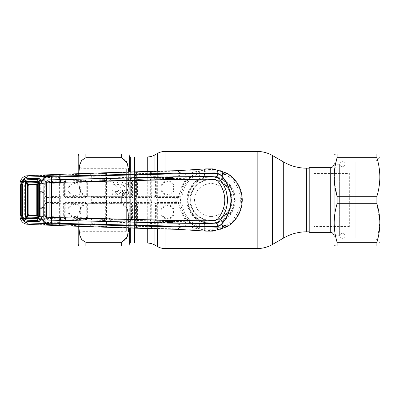 <?xml version="1.0" encoding="UTF-8"?>
<svg xmlns="http://www.w3.org/2000/svg" width="400" height="400" viewBox="0 0 400 400"><rect width="100%" height="100%" fill="white"/><g stroke="black" fill="none" stroke-linecap="round" stroke-linejoin="round"><path stroke-width="0.3" stroke-dasharray="2 1.5" d="M211.09 216.61C200.995 215.63 195.455 210.095 194.48 200.01C195.455 189.905 200.99 184.36 211.08 183.39C221.18 184.36 226.72 189.9 227.7 200C226.72 210.1 221.18 215.635 211.09 216.61M309.215 168.185L309.215 231.815L309.215 168.185M134.425 228.275L134.425 171.725L134.425 228.275M134.425 200L134.425 238.97L134.425 200M134.425 156.94L134.425 243.06L134.425 156.94M219.005 221.59A23 23 0 0 1 188.09 200C187.95 212.53 198.61 223.15 211.07 223C223.565 223.145 234.23 212.55 234.085 200A23 23 0 0 1 219.04 221.58M190.645 200A20.445 20.445 0 0 1 211.09 179.555A20.445 20.445 0 0 1 231.53 200A20.445 20.445 0 0 1 211.09 220.445A20.445 20.445 0 0 1 190.645 200A20.445 20.445 0 0 1 211.09 179.555A20.445 20.445 0 0 1 231.53 200A20.445 20.445 0 0 1 211.09 220.445A20.445 20.445 0 0 1 190.645 200A20.445 20.445 0 0 0 211.09 220.445A20.445 20.445 0 0 0 231.53 200A20.445 20.445 0 0 1 211.09 220.445A20.445 20.445 0 0 1 190.645 200M219.04 178.42A23 23 0 0 1 211.09 223A23 23 0 0 1 188.09 200A23 23 0 0 1 211.09 177A23 23 0 0 1 234.085 200C234.24 187.475 223.55 176.845 211.11 177C198.58 176.84 187.94 187.51 188.09 200A23 23 0 0 1 219.005 178.41M313.945 226.575L313.945 173.425L313.945 226.575L349.335 226.575L350.1 227.345L350.1 172.655L350.1 227.345M313.945 173.425L349.335 173.425L349.335 226.575L349.335 173.425L350.1 172.655M350.1 235.01L350.1 164.99L350.1 235.01M309.215 232.325L309.215 167.675M334.005 164.575L334.205 164.225L339.625 164.225L339.625 235.775L339.625 164.225M334.005 235.425L334.205 164.225L334.205 235.775L339.625 235.775M309.215 228.495L309.215 171.505L309.215 228.495M78.21 226.145L78.21 173.855L78.21 226.145M78.7 226.16L79.205 213.745L80.885 207.72L85.875 203.705L121.65 203.705L126.86 208.2L128.45 214.72L128.735 228.075M128.735 171.925L128.45 185.305L126.845 191.835L121.65 196.295L85.875 196.295L80.93 192.365L79.24 186.48L78.685 174.345M78.21 164.865L82.04 168.695L126.335 168.695L126.335 231.305L82.04 231.305L82.04 168.695L82.04 231.305L78.21 235.135L78.21 164.865L78.21 235.135M126.335 231.305L126.335 168.695M85.875 157.71L121.65 157.71C129.965 160.595 128.25 170.57 128.88 176.985C128.235 183.405 130.015 193.325 121.65 196.295L121.65 203.705L85.875 203.705C77.51 206.675 79.29 216.595 78.645 223.015C79.275 229.43 77.56 239.405 85.875 242.29L85.875 245.995L121.65 245.995L121.65 242.29C130.015 239.325 128.235 229.4 128.88 222.98C128.25 216.565 129.965 206.595 121.65 203.705L121.65 196.295L85.875 196.295L85.875 203.705L85.875 196.295C77.56 193.405 79.275 183.435 78.645 177.02C79.29 170.6 77.51 160.675 85.875 157.71L85.875 154.005M134.425 161.16L134.425 238.84L134.425 161.16M123.515 192.515L123.48 192.48C123.61 194.09 124.475 194.93 126.08 194.99L128.28 193.995L128.865 192.275C128.65 190.61 127.705 189.735 126.02 189.655L123.715 190.685L124.13 191.065L126.015 190.18C127.355 190.255 128.125 190.955 128.325 192.275C128.195 193.645 127.435 194.39 126.055 194.505L124.065 192.965L125.675 192.935L125.665 192.435L123.47 192.475C123.6 194.09 124.47 194.93 126.08 194.995L128.25 193.97L128.825 192.275C128.615 190.635 127.68 189.775 126.02 189.695L123.775 190.685L124.13 191.01L126.015 190.135C127.38 190.215 128.16 190.925 128.365 192.275C128.235 193.67 127.465 194.425 126.06 194.545L124.015 192.93L125.635 192.895L125.625 192.475L123.515 192.515C123.655 194.085 124.51 194.895 126.08 194.955M73.895 182.93C65.3 183.365 66.695 197.475 75.265 196.195C83.89 195.755 82.45 181.63 73.895 182.93L74.025 183.615C81.625 182.47 82.88 195.02 75.24 195.415C67.635 196.535 66.42 184.01 74.025 183.615M65.66 182.89L85.545 182.16L86.07 182.675L85.975 195.86L85.46 196.375L65.765 196.39L65.255 195.88L65.17 183.41L65.66 182.89L65.585 182.195L64.35 183.49L64.44 195.9L65.72 197.175L65.765 196.39M85.46 196.375L85.675 197.43L65.465 197.43L65.72 197.175L85.405 197.155L86.68 195.885L85.975 195.86M85.545 182.16L85.45 181.475L86.775 182.765L86.995 182.535L86.955 196.16L86.68 195.885L86.775 182.765L86.07 182.675M85.45 181.475L65.395 182.015L85.45 181.475M65.255 195.88L64.19 196.15L64.35 183.49M65.465 197.43L64.19 196.15L63.34 196.105C63.46 197.355 64.14 198.045 65.38 198.175L65.465 197.43M63.34 196.105L63.305 183.09L64.15 183.295L65.395 182.015M85.53 180.255L85.655 181.265L86.995 182.535L87.665 182.325C87.555 181.045 86.845 180.355 85.53 180.255L65.285 181.01M87.62 196.115L86.955 196.16L85.675 197.43L85.58 198.175C86.82 198.05 87.5 197.36 87.62 196.115L87.665 182.325M65.38 198.175L85.58 198.175M92.3 181.18L91.075 182.46L90.89 182.285L92.13 181.015L104.54 180.53L92.3 181.18L91.74 180.02L91.73 175.875A0.765 0.765 -168.5 0 1 90.995 175.44A0.765 0.635 -20.7 0 0 90.225 175.13L90.01 221.105A0.765 0.26 179.6 0 0 90.875 220.845L90.885 178.135L90.89 182.285L91.74 180.02A0.765 0.255 -179.6 0 1 90.875 179.77M90.875 179.155A0.765 0.26 -179.6 0 0 90.01 178.895L65.755 179.935M60.975 217.845L60.975 182.155M91.09 204.095L90.845 203.855L91.685 201.855L91.685 198.145L90.845 196.145L90.845 203.855L92.12 202.57L104.655 202.57L104.395 202.83L92.37 202.82L91.09 204.095L91.075 217.54L92.3 218.82L104.36 219.285L105.685 218.005L105.67 204.105L104.395 202.83L104.465 203.615L104.98 204.125L104.995 218.09L104.465 218.605L92.395 218.135L91.905 217.625L91.92 204.115L92.435 203.6L104.465 203.615M90.875 220.23A0.765 0.255 -0.4 0 1 91.74 219.98L90.89 217.715L90.875 220.845M91.075 182.46L91.09 195.905L92.37 197.18L104.395 197.17L105.67 195.895L105.685 181.995L104.36 180.715M104.405 179.505L104.54 180.53L105.885 181.79L105.895 179.395A0.765 0.26 179.6 0 1 105.235 179.65L92 179.995M90.22 175.725A0.765 0.555 -161.8 0 1 90.985 176.17A0.765 0.3 -179.6 0 0 91.765 176.335L105.205 175.775L105.12 175.32L91.73 175.875L91.81 175.465L105.03 174.93L105.12 175.32A0.765 0.765 167.7 0 0 105.83 174.715A0.765 0.66 -171.5 0 1 106.5 174.205L106.525 173.79A0.765 0.71 177.6 0 0 105.83 174.495L105.76 174.165A0.765 0.765 167.8 0 1 105.03 174.93L105.07 173.46L91.895 173.975A0.765 0.315 -179.5 0 1 91.495 173.95L105.07 173.345L105.74 173.745L105.85 175.53A0.765 0.305 179.6 0 1 105.205 175.775L105.235 179.65L105.885 181.79L104.995 181.91L104.98 195.875L104.465 196.385L92.435 196.4L91.92 195.885L91.905 182.375L92.395 181.865L104.465 181.395L104.995 181.91M105.895 179.395L105.87 176.09A0.765 0.53 179 0 1 106.54 175.565L106.5 174.205M106.505 175.005A0.765 0.59 170.6 0 0 105.85 175.53L105.895 178.435A0.765 0.27 179.6 0 1 106.555 178.17L106.54 175.565M106.565 180.425L106.555 178.17L135.445 176.98L135.445 223.02L106.555 221.83L106.565 180.425L105.91 180.66L105.965 197.47L106.615 197.44M105.965 197.47L105.91 219.34L106.565 219.575M90.22 224.275L90.215 226.31L91.155 226.525L105.84 227.11L106.52 226.78L106.555 221.83A0.765 0.27 -179.6 0 1 105.895 221.565L105.795 226.015L105.07 226.655L91.495 226.05L90.98 225.35L90.885 221.865A0.765 0.375 179.4 0 1 90.02 222.24L90.22 224.275A0.765 0.555 161.8 0 0 90.985 223.83A0.765 0.3 -0.4 0 1 91.765 223.665L91.74 219.98L92 220.005L92.13 218.985L90.89 217.715L91.075 217.54M106.54 224.435A0.765 0.53 1 0 1 105.87 223.91L105.885 218.21L104.54 219.47L92.3 218.82M106.505 224.995A0.765 0.59 9.4 0 1 105.85 224.47A0.765 0.305 0.4 0 0 105.205 224.225L91.765 223.665L91.73 224.125L105.12 224.68L105.07 226.54L91.895 226.025L91.73 224.125A0.765 0.765 -11.5 0 0 90.995 224.56A0.765 0.635 -159.3 0 1 90.225 224.87M105.795 173.985A0.765 0.765 167.7 0 1 106.52 173.22L105.135 172.9L91.155 173.475L90.215 173.69L90.225 175.13M106.525 173.79L106.52 173.22L135.635 172.11L135.445 176.98A0.765 0.275 0.4 0 1 136.335 177.255L136.34 176.665A0.765 0.345 0.5 0 0 135.45 176.325M105.74 173.745A0.765 0.765 167.8 0 1 106.47 172.985M105.42 173.395A0.765 0.485 90.9 0 1 105.84 172.89M105.07 173.345L105.135 172.9M91.895 173.975L91.81 175.465A0.765 0.765 -168.5 0 1 91.005 174.705L91.495 173.95A0.765 0.35 84.7 0 0 91.155 173.475M91.02 174.455L91.005 174.705M90.02 177.76A0.765 0.375 -179.4 0 1 90.885 178.135L90.955 174.965A0.765 0.73 3.1 0 0 90.13 174.235M90.98 174.65A0.765 0.765 11.4 0 0 90.175 173.89L60.905 175A0.765 0.765 -10.9 0 0 60.17 175.765L60.205 176.275A0.765 0.705 177.6 0 1 60.92 175.575L60.855 174.755A0.765 0.765 -10.9 0 0 60.125 175.52L60.17 175.765M92 220.005L104.405 220.495L104.36 219.285M90.13 225.765A0.765 0.73 176.9 0 0 90.955 225.035L91.005 225.295A0.765 0.765 -11.5 0 1 91.81 224.535L105.03 225.07A0.765 0.765 12.2 0 1 105.76 225.835L105.83 225.505A0.765 0.71 2.4 0 0 106.525 226.21M60.855 174.755L60.02 174.635A0.765 0.375 -89.5 0 0 59.7 175.13A0.765 0.305 179.6 0 1 59.42 175.165L59.405 176.695A0.765 0.765 169.1 0 0 60.14 175.935L60.22 222.615A0.765 0.29 0.4 0 0 59.555 222.4L46.005 221.95L45.985 218.31L60.27 218.895L60.26 216.505L59.58 218.655L59.405 223.305A0.765 0.765 10.9 0 1 60.14 224.065L60.17 224.235A0.765 0.765 -169.1 0 0 60.905 225L90.175 226.11A0.765 0.765 168.6 0 0 90.98 225.35M91.005 225.295L91.02 225.545M91.155 226.525A0.765 0.35 95.3 0 0 91.495 226.05A0.765 0.315 -0.5 0 1 91.895 226.025M104.405 220.495L105.235 220.35L105.12 224.68A0.765 0.765 12.3 0 1 105.83 225.285A0.765 0.66 -8.5 0 0 106.5 225.795M104.995 218.09L105.885 218.21L105.235 220.35A0.765 0.26 0.4 0 1 105.895 220.605M92.435 203.6L92.02 201.825L90.815 201.88M104.98 204.125L105.93 203.84L105.955 201.995L104.545 201.825L104.655 202.57L105.93 203.84L105.3 201.97L105.3 198.03L90.815 198.12M104.545 201.825L92.02 201.825M105.955 201.995L105.93 196.16L104.655 197.43L104.545 198.175M104.465 196.385L104.655 197.43L92.12 197.43L92.02 198.175M104.98 195.875L105.93 196.16L105.3 198.03L105.955 198.005M91.09 195.905L90.845 196.145L92.12 197.43L92.435 196.4M135.45 223.675A0.765 0.345 179.5 0 0 136.34 223.335L136.335 222.745A0.765 0.275 179.6 0 1 135.445 223.02L135.635 227.89L106.52 226.78A0.765 0.765 12.3 0 1 105.795 226.015M106.47 227.015A0.765 0.765 12.2 0 1 105.74 226.255M105.84 227.11A0.765 0.485 89.1 0 1 105.42 226.605M105.135 227.1L105.07 226.655M110.875 220.74L130.965 221.49C132.275 221.385 132.985 220.695 133.09 219.42L133.04 203.88C132.915 202.63 132.235 201.94 130.995 201.825L110.98 201.825C109.74 201.95 109.06 202.64 108.94 203.895L108.895 218.655L110.875 220.74L111.235 219.515L130.88 220.23L132.2 218.94L130.995 219.55L111.34 218.835L110.85 218.315L110.96 204.165L111.47 203.65L130.905 203.665L131.415 204.175L131.525 219.035M130.965 221.49L131.115 220.47L111.015 219.72L109.775 218.44L109.825 203.85L110.11 204.14L110.005 218.22L111.235 219.515L111.34 218.835M133.09 219.42L132.2 218.94L132.085 204.155L132.405 203.84L132.455 219.2L131.115 220.47L130.995 219.55M130.905 203.665L130.81 202.88L132.085 204.155L131.415 204.175M111.47 203.65L111.095 202.57L131.125 202.57L130.81 202.88L111.395 202.865L110.11 204.14M110.005 218.22L108.895 218.655M108.94 203.895L109.825 203.85L111.095 202.57L110.98 201.825M130.995 201.825L131.125 202.57L132.405 203.84L133.04 203.88M136.335 222.745L136.335 177.255M136.33 178.03L136.35 180.58L137.225 178.295A0.765 0.27 -179.6 0 1 136.33 178.03L136.445 174.355A0.765 0.56 18.1 0 0 135.665 173.915M137.795 179.505L149.89 178.925L137.795 179.505L136.56 180.78L136.35 180.58L137.595 179.31L137.225 178.295L137.25 174.525A0.765 0.315 -179.5 0 1 136.445 174.355L136.41 173.18A0.765 0.73 3.1 0 0 135.58 172.455M135.675 173.335A0.765 0.64 -21.2 0 1 136.455 173.645A0.765 0.765 -167.1 0 0 137.185 174.08L137.27 173.705L150.355 173.295L150.44 173.67L137.185 174.08L137.25 174.525L150.565 174.11L150.595 178.05L151.22 180.18L149.89 178.925L149.735 177.89L137.44 178.275M149.735 177.89L150.595 178.05A0.765 0.275 -0.4 0 0 151.23 177.785L151.22 180.18L150.325 180.34L150.315 195.84L151.275 196.16L150.675 198.005L150.675 201.995L136.265 201.865L136.295 203.855L137.165 201.84L137.165 198.16L151.3 197.98L151.275 196.16L150 197.43L137.57 197.43L137.855 197.145L149.7 197.135L150.975 195.855L150.99 180.415L149.68 179.14M151.23 177.785L151.3 197.98M135.68 171.93A0.765 0.765 12.8 0 1 136.48 172.695L136.465 172.94A0.765 0.765 -167.2 0 0 137.27 173.705L137.385 172.12L150.425 171.71L150.355 173.295A0.765 0.765 -13 0 0 151.09 172.53L151.165 173.045A0.765 0.765 -13 0 1 150.44 173.67L150.565 174.11A0.765 0.32 -0.5 0 0 151.19 173.845L151.205 174.295A0.765 0.555 179 0 1 151.86 173.75L151.81 171.37L151.26 171.275L137.47 171.685L135.635 172.11A0.765 0.765 12.8 0 1 136.44 172.875L136.895 172.22A0.765 0.415 84.5 0 0 136.49 171.75M151.26 171.275A0.765 0.53 91.8 0 0 150.795 171.785A0.765 0.34 -0.5 0 1 150.425 171.865L137.38 172.26A0.765 0.33 -179.5 0 1 136.895 172.22L137.385 172.12L137.47 171.685M151.86 172.14A0.765 0.715 177.5 0 0 151.165 172.85L151.09 172.53M151.84 173.31A0.765 0.6 171.8 0 0 151.19 173.845L151.165 173.045A0.765 0.67 -172.8 0 1 151.835 172.51M151.13 172.375A0.765 0.765 167 0 1 151.865 171.61L176.205 171.175C185.79 170.965 197.61 170.135 198.305 171.565C195.6 170.695 183.045 176.135 174.85 175.92L151.865 176.42L151.86 173.75M150.795 171.785L151.075 172.135A0.765 0.765 167 0 1 151.81 171.37M150.425 171.71L150.52 171.28M135.665 226.085A0.765 0.56 161.9 0 0 136.445 225.645L136.33 221.97A0.765 0.27 -0.4 0 1 137.225 221.705L136.35 219.42L136.33 221.97M135.675 226.665A0.765 0.64 -158.8 0 0 136.455 226.355L136.445 225.645A0.765 0.315 -0.5 0 1 137.25 225.475L137.225 221.705L137.595 220.69L136.35 219.42L136.56 219.22L137.795 220.495L149.68 220.86L150.99 219.585L150.975 204.145L149.7 202.865L137.855 202.855L136.575 204.135L136.56 219.22M137.44 221.725L149.735 222.11L149.89 221.075L137.795 220.495M135.58 227.545A0.765 0.73 176.9 0 0 136.41 226.82L136.455 226.355A0.765 0.765 -12.9 0 1 137.185 225.92L150.44 226.33L150.425 228.29L137.385 227.88L136.895 227.78L136.465 227.06A0.765 0.765 -12.8 0 1 137.27 226.295L137.25 225.475L150.565 225.89L150.44 226.33A0.765 0.765 -167 0 1 151.165 226.955L150.795 228.215A0.765 0.34 -179.5 0 0 150.425 228.135L137.38 227.74L137.27 226.295L150.355 226.705A0.765 0.765 -167 0 1 151.09 227.47L151.165 227.15A0.765 0.715 2.5 0 0 151.86 227.86L151.865 176.42A0.765 0.285 179.6 0 0 151.23 176.7M136.465 227.06L136.48 227.305A0.765 0.765 167.2 0 1 135.68 228.07L136.49 228.25A0.765 0.415 95.5 0 0 136.895 227.78A0.765 0.33 -0.5 0 1 137.38 227.74L137.47 228.315L150.52 228.72L150.425 228.29M135.68 228.07L135.635 227.89A0.765 0.765 167.2 0 0 136.44 227.125M136.49 228.25L137.47 228.315M150.52 228.72L151.81 228.63A0.765 0.765 13 0 1 151.075 227.865L151.09 227.47M151.26 228.725A0.765 0.53 88.2 0 1 150.795 228.215M151.81 228.63L151.865 228.39A0.765 0.765 13 0 1 151.13 227.625M177.405 229.325L176.205 228.825L151.865 228.39L151.86 227.86M173.005 222.705L174.74 222.735L174.85 224.08A7.665 1.61 90 0 0 176.205 228.825C185.79 229.035 197.61 229.865 198.305 228.435C195.6 229.305 183.045 223.865 174.85 224.08L151.865 223.58A0.765 0.285 0.4 0 1 151.23 223.3L151.165 226.955A0.765 0.67 -7.2 0 0 151.835 227.49M205.775 231.11L207.83 231.005A31.175 31.175 0 0 1 198.305 228.435L189.445 222.435L187.255 220.095C187.88 220.84 187.42 221.485 185.875 222.03L173.01 221.665M174.9 221.695L174.74 222.735L185.475 223.205C187.71 222.46 188.3 221.425 187.255 220.1L186.295 219.625C182.685 215.075 180.48 209.85 179.68 203.955L179.05 204.065C179.86 210.12 182.12 215.485 185.825 220.17L185.395 221L173.015 220.71M185.475 223.205A0.765 0.395 94.1 0 1 185.505 222.42A0.765 0.395 94.1 0 1 185.875 222.03L185.225 221.69C186.46 221.46 186.82 220.77 186.295 219.625L185.825 220.17M167.54 220.6L156.745 220.33L156.25 219.81L156.375 204.195L156.885 203.68L178.54 203.62L178.415 202.84L179.68 203.955L180.1 203.425L178.17 201.72L156.29 201.82C155.05 201.945 154.375 202.635 154.255 203.89L154.21 220.2C154.3 221.415 154.965 222.11 156.21 222.29L156.615 221.015L167.54 221.29M167.54 221.55L156.365 221.255L155.115 219.97L155.17 203.845L156.435 202.565L178.755 202.45L180.1 203.45M156.21 222.29L167.54 222.59M173.01 221.405L185.225 221.69L185.395 221M156.615 221.015L156.745 220.33M167.52 205.115C158.645 204.7 158.74 219.34 167.555 218.83C176.465 219.265 176.355 204.59 167.52 205.115L167.645 205.9C175.495 205.425 175.6 218.515 167.665 218.135C159.83 218.59 159.755 205.535 167.645 205.9M178.54 203.62L179.05 204.065M156.885 203.68L156.77 202.9L155.495 204.175L155.375 219.72L154.21 220.2M154.255 203.89L155.495 204.175M180.11 203.495L179.915 200L173.86 200L174.025 202.5M178.17 201.72A0.765 0.585 -91.2 0 0 178.755 202.45L178.415 202.84L156.77 202.9L156.29 201.82M151.84 226.69A0.765 0.6 8.2 0 1 151.19 226.155A0.765 0.32 -179.5 0 0 150.565 225.89L150.595 221.95L149.735 222.11M151.86 226.25A0.765 0.555 1 0 1 151.205 225.705L151.23 222.215A0.765 0.275 -179.6 0 0 150.595 221.95L151.22 219.82L149.89 221.075L149.68 220.86M151.23 222.215L150.99 219.585L149.8 220.175L137.915 219.815L137.42 219.3L137.44 204.155L137.955 203.64L149.805 203.65L150.315 204.16L150.325 219.66M136.265 198.135L137.165 198.16L136.295 196.145L136.26 200L105.965 200M136.56 180.78L136.575 195.865L137.855 197.145M149.7 197.135L150 197.43L149.855 198.175M136.575 195.865L136.295 196.145L137.57 197.43L137.435 198.175M149.855 201.825L150 202.57L151.275 203.84L151.3 200L151.23 223.3M137.435 201.825L137.57 202.57L150 202.57L149.7 202.865M151.3 202.02L150.675 201.995L151.275 203.84L150.315 204.16M137.855 202.855L137.57 202.57L136.295 203.855L136.575 204.135M150.315 195.84L149.805 196.35L137.955 196.36L137.44 195.845L137.42 180.7L137.915 180.185L149.8 179.825L150.325 180.34M205.775 168.89L207.83 168.995A31.175 31.175 0 0 0 198.305 171.565L189.445 177.565L187.255 179.9C188.3 178.575 187.705 177.54 185.475 176.795L173.005 177.295M180.1 196.55L178.755 197.55A0.765 0.585 -88.8 0 0 178.17 198.28L180.1 196.575L179.68 196.045C180.48 190.15 182.685 184.925 186.295 180.375L187.255 179.9C187.88 179.16 187.42 178.515 185.875 177.97A0.765 0.395 85.9 0 1 185.505 177.58A0.765 0.395 85.9 0 1 185.475 176.795M212.905 168.88L207.83 168.995M217.595 177.41A23.51 23.51 0 0 0 212.875 176.56L212.875 176.65A23.42 23.42 0 0 0 211.63 176.585L211.28 176.91L206.605 177.385L205.915 176.855L203.915 177.365A23.745 23.745 0 0 0 203.665 177.445L199.975 178.99L199.59 178.755L199.61 171.685L199.975 171.15L204.315 169.835L204.68 170.13L204.6 176.835A24.055 24.055 0 0 1 217.58 176.835L217.5 170.13L217.865 169.835L222.2 171.15L222.565 171.685L222.59 173.08M173.015 179.29L185.395 179L185.225 178.31C186.46 178.54 186.815 179.23 186.295 180.375L185.825 179.83C182.12 184.515 179.86 189.88 179.05 195.935L178.54 196.38L156.885 196.32L156.375 195.805L156.25 180.19L156.745 179.67L167.54 179.4M155.495 195.825L155.17 196.155L155.115 180.03L155.375 180.28L155.495 195.825L156.77 197.1L178.415 197.16L179.68 196.045L179.05 195.935M167.54 178.71L156.365 178.745L155.115 180.03L154.21 179.8L154.255 196.11L155.17 196.155L156.435 197.435L178.755 197.55L178.415 197.16L178.54 196.38M167.52 194.885C176.355 195.41 176.465 180.735 167.555 181.17C158.735 180.66 158.655 195.305 167.52 194.885L167.645 194.1C159.75 194.46 159.835 181.41 167.665 181.865C175.6 181.485 175.495 194.575 167.645 194.1M185.395 179L185.825 179.83M173.01 178.335L185.875 177.97L185.225 178.31L173.01 178.595M156.745 179.67L156.615 178.985M154.255 196.11C154.375 197.365 155.055 198.055 156.29 198.18L156.885 196.32M167.54 178.45L156.365 178.745L156.21 177.71C154.965 177.89 154.3 178.585 154.21 179.8M167.54 177.41L156.21 177.71M156.29 198.18L178.17 198.28M222.59 226.92L222.565 228.315L222.2 228.85L217.865 230.165L217.5 229.87L217.57 222.605M217.475 176.705A24.155 24.155 0 0 0 204.7 176.705M203.665 177.445L204.6 176.835M217.68 177.435A23.51 23.51 0 0 1 220.545 178.475L221.92 179.135C230.04 183.73 234.255 190.685 234.575 200L233.82 205.84M217.58 176.835L222.2 178.99L222.59 178.755A24.155 24.155 0 0 1 222.59 221.245L222.2 221.01L221.555 221.31A23.745 23.745 0 0 0 233.725 207.17L233.975 205.375M222.59 175.045L222.59 178.755M222.59 221.245L222.59 224.955M221.555 221.31L217.58 223.165A24.055 24.055 0 0 1 204.6 223.165L199.975 221.01L199.59 221.245A24.155 24.155 0 0 1 199.59 178.755M217.57 222.62L217.58 223.165M217.475 223.295A24.155 24.155 0 0 1 204.7 223.295L204.68 229.87L204.315 230.165L199.975 228.85L199.61 228.315L199.59 221.245M200.62 178.69A23.745 23.745 0 0 0 188.465 192.79L188.21 194.585A23.51 23.51 0 0 0 205.21 222.765L205.21 222.67A23.42 23.42 0 0 0 206.225 222.91L206.605 222.615L211.28 223.09L211.63 223.415A23.42 23.42 0 0 0 212.875 223.35L212.875 223.455A23.525 23.525 0 0 0 216.52 222.89L218.3 222.62A23.745 23.745 0 0 0 218.51 222.555M204.6 223.165L204.665 221.14L204.7 223.295M212.725 231.13L207.83 231.005M49.115 216.915L49.61 217.425L49.115 216.915M49.115 183.085L49.61 182.575L49.115 183.085M172.825 176.875L167.36 176.895M65.755 179.43L60.33 179.555M39.305 179.79L37.58 179.575L37.575 178.425M37.58 179.57L27.125 179.865L27.095 178.72M22.82 183.875L24.685 183.925C24.825 182.405 25.65 181.555 27.165 181.37L27.125 179.865L25.62 180.075M27.095 221.28L27.125 220.135L39.305 220.21M25.62 219.925L27.125 220.135L27.165 218.63L25.65 218.075L20.18 217.81M37.575 221.575L37.58 220.43M22.82 216.125L24.685 216.075C24.825 217.595 25.65 218.445 27.165 218.63L37.625 218.925C39.215 218.81 40.09 217.955 40.25 216.37L40.25 208.64L42.24 208.65L43.825 207.105L43.85 200L43.825 192.895L42.24 191.35L40.25 191.36L40.25 183.63C40.09 182.045 39.215 181.19 37.625 181.075L27.165 181.37L25.65 181.925L20.18 182.19M22.82 216.075L24.865 216.135L24.865 200L22.83 200L24.685 200L24.685 216.075L25.65 218.075M20 200L22.01 200M25.65 181.925L24.685 183.925L24.685 200M60.02 174.635L44.5 175.335L44.31 179.265A0.765 0.39 -179.4 0 1 45.165 179.655L45.17 183.92L45.985 181.69L46.075 177.135L59.405 176.695L59.58 181.345L60.26 183.495L60.25 178.14A0.765 0.5 179.1 0 1 60.945 177.64L60.92 175.575M60.965 180.125L60.945 177.64M44.505 177.445A0.765 0.545 -161.6 0 1 45.26 177.895A0.765 0.28 -179.6 0 0 46.005 178.05L59.555 177.6A0.765 0.29 179.6 0 0 60.22 177.385A0.765 0.575 168.6 0 1 60.89 176.885M44.515 176.82A0.765 0.63 159.4 0 1 45.275 177.13A0.765 0.765 -169.4 0 0 45.995 177.565L59.49 177.125A0.765 0.765 169.2 0 0 60.2 176.555A0.765 0.65 -169 0 1 60.88 176.095M60.27 218.895L60.25 221.86A0.765 0.5 -179.1 0 0 60.945 222.36L60.965 219.875M44.31 179.265L44.41 224.08A0.765 0.725 177.1 0 0 45.23 223.355L45.94 224.425A0.765 0.295 -0.4 0 1 46.13 224.42L59.42 224.835L59.405 223.305L46.075 222.865L45.995 222.435L59.49 222.875A0.765 0.765 10.8 0 1 60.2 223.445L60.22 222.615A0.765 0.575 -168.6 0 0 60.89 223.115L60.945 222.36M60.17 224.235L60.125 224.48A0.765 0.765 -169.1 0 0 60.855 225.245L60.92 224.425A0.765 0.705 -177.6 0 1 60.205 223.725L60.2 223.445A0.765 0.65 169 0 0 60.88 223.905L60.89 223.115M59.42 224.835A0.765 0.305 0.4 0 1 59.7 224.87A0.765 0.375 -90.5 0 0 60.02 225.365L60.855 225.245M60.14 224.065L59.7 224.87M58.77 217.605L60.09 216.325L58.925 217.765L46.42 217.35L45.17 216.08L45.155 218.545L45.985 218.31L45.34 215.92L46.575 217.2L58.77 217.605L58.825 218.77M46.33 218.35L46.575 217.2M44.515 223.18A0.765 0.63 -159.4 0 0 45.275 222.87A0.765 0.765 -10.6 0 1 45.995 222.435L46.005 221.95A0.765 0.28 -0.4 0 0 45.26 222.105L45.165 179.655L45.295 176.1L45.94 175.575A0.765 0.295 -179.6 0 0 46.13 175.58L59.42 175.165M46.13 224.42L46.075 222.865A0.765 0.765 -10.7 0 0 45.28 223.625M45.94 224.425L45.78 224.9L60.02 225.365M44.41 224.08L44.465 224.47A0.765 0.765 -10.7 0 0 45.26 223.71L45.295 223.9A0.765 0.765 -10.8 0 1 44.5 224.665L45.78 224.9M32.885 224.605L44.5 224.665M45.26 223.71L45.26 222.105A0.765 0.545 161.6 0 1 44.505 222.555M45.155 218.545L45.165 220.345A0.765 0.39 179.4 0 1 44.31 220.735M46.13 175.58L46.075 177.135A0.765 0.765 -169.3 0 1 45.28 176.375L45.23 176.645A0.765 0.725 -177.1 0 0 44.41 175.92M32.885 175.395L44.465 175.53A0.765 0.765 -169.3 0 1 45.26 176.29M44.5 175.335A0.765 0.765 -169.2 0 1 45.295 176.1L45.28 176.375M45.155 181.015L44.295 180.78L27.165 181.37M38.365 181.16L40.25 183.63L40.25 216.37L38.365 218.84L27.165 218.63M40.25 191.36L40.25 192.24L42.405 192.23L43.18 192.985L43.19 200L59.64 200L59.64 201.95L58.945 201.825L59.02 202.57L60.3 203.845L60.325 201.975L59.64 201.95L60.3 203.845L60.075 204.065L58.8 202.79L46.41 202.57L59.02 202.57L58.84 203.57L59.355 204.08L59.37 216.395L58.84 216.905L50.905 216.64L51.08 203.56L58.84 203.57M42.05 192.23L42.405 192.23L42.24 191.35M42.405 192.23L43.07 193.095L43.825 192.895M43.19 200L43.18 207.015L42.405 207.77L42.24 208.65M43.825 207.105L43.07 206.905L43.07 193.095M43.07 206.905L42.05 207.77M42.405 207.77L40.25 207.76L40.25 208.64M40.25 192.24L40.25 207.76M45.155 218.985L44.295 219.22L38.365 218.84M46.155 224.915L46.13 224.45L59.42 224.895L59.46 225.355M60.92 224.425L60.88 223.905M90.02 222.24L90.01 221.105L65.755 220.065M65.285 218.99L85.53 219.745C86.845 219.64 87.555 218.95 87.665 217.675L87.62 203.885C87.5 202.635 86.82 201.945 85.58 201.825L65.38 201.825C64.135 201.955 63.455 202.645 63.34 203.895L63.305 216.91L64.15 216.705L64.19 203.85L64.35 216.51L65.585 217.805L85.45 218.525L85.545 217.84L65.66 217.11L65.17 216.59L65.255 204.12L65.765 203.61L85.46 203.625L85.975 204.14L86.07 217.325L85.545 217.84M87.62 203.885L86.955 203.84L86.995 217.465L86.07 217.325M65.765 203.61L65.465 202.57L85.675 202.57L86.955 203.84L86.68 204.115L85.405 202.845L65.72 202.825L64.44 204.1L65.255 204.12M85.46 203.625L85.58 201.825M87.665 217.675L86.995 217.465L85.655 218.735L85.45 218.525L86.775 217.235L86.68 204.115L85.975 204.14M75.27 203.805C66.7 202.52 65.295 216.625 73.89 217.07C82.445 218.375 83.895 204.25 75.27 203.805L75.245 204.585C82.885 204.985 81.62 217.535 74.025 216.385C66.415 215.985 67.64 203.46 75.245 204.585M85.53 219.745L85.655 218.735L65.395 217.985L65.66 217.11M64.35 216.51L64.15 216.705L65.395 217.985M63.34 203.895L64.19 203.85L65.465 202.57L65.38 201.825M59.7 175.13L60.14 175.935M60.27 181.105L45.985 181.69L45.155 181.455M46.575 182.8L45.34 184.08L46.42 182.65L58.925 182.235L60.26 183.495L58.77 182.395L46.575 182.8L46.33 181.65M58.77 182.395L58.825 181.23M60.325 201.975L60.3 196.155L59.02 197.43L46.41 197.43L58.8 197.21L58.84 196.43L51.08 196.44L50.905 183.36L58.84 183.095L59.37 183.605L59.355 195.92L58.84 196.43M58.945 201.825L46.34 201.825L46.41 202.57L45.135 203.85L45.94 201.865L45.94 198.135L59.64 198.05L59.64 200L90.81 200M46.625 202.785L45.35 204.065L46.295 204.08L46.79 203.565L46.625 202.785M46.34 198.175L46.41 197.43L45.135 196.15L45.105 198.115L45.34 215.92L46.285 215.98L46.295 204.08M51.045 202.78L51.08 203.56M59.37 216.395L60.09 216.325L60.075 204.065L59.355 204.08M58.945 198.175L58.8 197.21L60.075 195.935L60.09 183.675L59.37 183.605M60.325 198.025L59.64 198.05L60.3 196.155L59.355 195.92M51.08 196.44L51.045 197.22M46.295 195.92L45.35 195.935L46.625 197.215L46.79 196.435L46.295 195.92L46.285 184.02L45.34 184.08L45.135 196.15L45.94 198.135L45.105 198.115M46.34 201.825L45.105 201.885M45.78 175.1L45.94 175.575M59.46 174.645L59.42 175.105L46.13 175.55L46.155 175.085M130.995 198.175C132.235 198.055 132.915 197.37 133.04 196.12L133.09 180.58C132.985 179.3 132.275 178.61 130.965 178.51L110.875 179.26L108.895 181.345L108.94 196.105C109.06 197.36 109.74 198.05 110.98 198.175L130.995 198.175L131.125 197.43L111.095 197.43L109.825 196.15L108.94 196.105M133.04 196.12L132.085 195.845L132.2 181.06L130.88 179.77L111.015 180.28L109.775 181.56L110.11 195.86L109.825 196.15L109.775 181.56L108.895 181.345M130.965 178.51L131.115 179.53L111.015 180.28L110.875 179.26M110.98 198.175L111.395 197.135L130.81 197.12L132.085 195.845L131.415 195.825L130.905 196.335L111.47 196.35L110.96 195.835L110.85 181.685L111.34 181.165L130.995 180.45L131.525 180.965L131.415 195.825M133.09 180.58L132.455 180.8L132.405 196.16L131.125 197.43L130.905 196.335M130.995 180.45L131.115 179.53L132.455 180.8L131.525 180.965M110.11 195.86L111.395 197.135L111.47 196.35M111.34 181.165L111.235 180.485L110.005 181.78M122.315 182.205L124.975 187.245L124.39 187.255L123.56 185.6L121.395 185.64L120.645 187.325L120.08 187.335L122.315 182.205M115.515 185.98L113.305 182.24L112.89 182.525L114.295 184.565L113.795 184.485L112.385 186.025L114.015 187.57L115.515 185.98M119.42 185.91L117.21 182.17L116.795 182.45L118.2 184.49L117.7 184.415L116.29 185.955L117.92 187.5L119.42 185.91M112.175 192.58C112.09 194.025 112.7 194.905 114.005 195.21C115.275 194.85 115.82 193.955 115.64 192.515C115.75 191.07 115.16 190.185 113.865 189.875C112.58 190.225 112.015 191.125 112.175 192.58M119.32 191.095L117.795 189.8L116.365 191.15L117.035 192.175L116.155 193.53L117.92 195.14L119.55 193.615L119.04 193.625L118.69 194.35L117.905 194.64L116.665 193.56L118.115 192.435L118.105 191.955L116.91 191.135L117.805 190.315L118.785 191.105L119.32 191.095M122.09 194.94L122.6 194.93L122.475 189.845L119.92 189.89L119.935 190.41L121.965 190.375L122.005 191.94L119.975 191.98L119.99 192.495L122.02 192.46L122.09 194.94M128.17 187.185L128.11 184.825L126.47 184.775L125.425 183.505L126.38 182.21L128.555 182.095L128.69 187.175L128.17 187.185M127.25 184.385L128.14 184.355L128.095 182.565L127.165 182.58L125.92 183.495L127.25 184.385M128.65 187.135L128.21 187.145L128.15 184.785L126.48 184.735L125.465 183.505L126.39 182.25L128.515 182.135L128.65 187.135M37.58 179.475L37.63 181.35L27.2 181.645L37.84 181.34C39.18 181.435 39.925 182.16 40.07 183.515L40.07 206.64L40.07 193.36L40.555 193.865L41.87 193.895L42.085 194.41L42.095 200L42.085 205.59L41.87 206.105L40.555 206.135L40.07 206.505M37.63 181.35L37.84 181.34C39.18 181.425 39.925 182.15 40.07 183.515L42.05 183.63M22.82 183.925L24.865 183.865C25.01 182.43 25.78 181.69 27.175 181.64L27.12 179.765M27.175 181.64L25.99 181.905L24.865 183.81L24.865 216.19L25.99 218.095L27.2 218.355L37.84 218.66C39.18 218.565 39.925 217.84 40.07 216.485L40.07 200L42.045 200L40.07 200L40.07 193.495M24.865 216.135C25.01 217.57 25.78 218.31 27.175 218.36L27.12 220.235M27.175 218.36L37.84 218.66C39.18 218.575 39.925 217.85 40.07 216.485L42.05 216.37M37.58 220.525L37.63 218.65M24.865 183.865L24.865 200L25.455 200M33.455 181.465L25.99 181.905M26.105 200L28.135 200M36.8 200L40.07 200L40.07 183.63M33.455 218.535L25.99 218.095M42.085 205.59L41.87 206.105M41.87 193.895L42.085 194.41M40.07 200L40.07 216.37M342.435 238.33A2.555 2.555 0 0 1 339.88 235.775A2.555 2.555 0 0 1 342.435 233.22A2.555 2.555 0 0 1 344.99 235.775A2.555 2.555 0 0 1 342.435 238.33M342.435 205.11C339.135 205.11 339.135 205.11 342.435 205.11C339.135 205.11 339.135 205.11 342.435 205.11C345.735 205.11 345.735 205.11 342.435 205.11C345.735 205.11 345.735 205.11 342.435 205.11M342.435 161.67A2.555 2.555 0 0 0 339.88 164.225A2.555 2.555 0 0 0 342.435 166.78A2.555 2.555 0 0 0 344.99 164.225A2.555 2.555 0 0 0 342.435 161.67M342.435 194.89C339.135 194.89 339.135 194.89 342.435 194.89C339.135 194.89 339.135 194.89 342.435 194.89C345.735 194.89 345.735 194.89 342.435 194.89C345.735 194.89 345.735 194.89 342.435 194.89M334.005 245.74L334.005 154.26M334.15 245.995L337.1 245.995L337.1 242.29C333.21 229.495 333.21 216.635 337.1 203.705L376.9 203.705L376.9 196.295C380.795 183.365 380.795 170.505 376.9 157.71L337.1 157.71L337.1 154.005L334.15 154.005M337.1 203.705L337.1 196.295L334.24 180.25L335.535 163.97M339.115 236.03L339.115 163.97L339.115 236.03L334.77 236.03L334.77 163.97L334.005 163.2L334.005 236.8L334.005 163.2M339.115 163.97L334.77 163.97L334.77 236.03L334.005 236.8M380 245.74L380 154.26M337.1 245.995L379.85 245.995M376.9 245.995L376.9 242.29L337.1 242.29M376.9 203.705L379.84 221.895L377.465 240.265M376.9 157.71L376.9 154.005L379.85 154.005M380 157.195L376.165 161.03L342.05 161.03L342.05 238.97L376.165 238.97L376.165 161.03L376.165 238.97L380 242.805L380 157.195L380 242.805M342.05 238.97L342.05 161.03M376.9 196.295L337.1 196.295M355.215 227.855L355.215 172.145L355.215 227.855L350.1 227.855L350.1 172.145L350.1 227.855M355.215 172.145L350.1 172.145M355.215 237.69L355.215 162.31L355.215 237.69M154.935 171.095L154.935 228.905M157.335 171.035L157.335 228.965M165 170.855L165 229.145M283.71 237.975L283.71 162.025M306.705 231.815L306.705 168.185M147.27 243.06L147.27 156.94M154.935 245.11L154.935 154.89M147.27 171.31L147.27 228.69M272.505 244.445L272.505 155.555M257.175 248.55L257.175 151.45M165 248.55L165 151.45M157.335 246.5L157.335 153.5M232.13 200A21.04 21.04 0 0 1 211.09 221.04A21.04 21.04 0 0 1 190.045 200A21.04 21.04 0 0 1 211.09 178.96A21.04 21.04 0 0 1 232.13 200A21.04 21.04 0 0 1 211.09 221.04A21.04 21.04 0 0 1 190.045 200A21.04 21.04 0 0 1 211.09 178.96A21.04 21.04 0 0 1 232.13 200M330.74 167.675L330.74 232.325M332.95 233.605L332.95 166.395M129.295 228.095L129.295 171.905M129.295 155.995L129.295 244.005M130.315 243.06L130.315 156.94M130.315 171.87L130.315 228.13M121.65 154.005L121.65 157.71M75.265 196.195L75.24 195.415M105.895 178.435L105.91 180.66M105.965 202.53L106.615 202.56M105.91 219.34L105.895 221.565M91.895 173.875L91.95 173.425M105.955 200L90.815 200M91.95 226.575L91.895 226.125M177.225 222.765L177.53 220.76M167.665 218.135L167.555 218.83M136.265 201.865L136.26 200L173.86 200L174.025 197.5M151.88 221.175A0.765 0.255 0.4 0 1 151.25 220.925M151.93 202.56L151.31 202.53M151.31 197.47L151.93 197.44M151.25 179.075A0.765 0.255 179.6 0 1 151.88 178.825M177.405 170.675L176.205 171.175A7.665 1.61 -90 0 0 174.85 175.92L174.9 178.305M199.61 171.685A30.55 30.55 0 0 0 199.61 228.315M179.915 200L180.11 196.505M226.925 226.125A30.55 30.55 0 0 0 226.925 173.875M225.675 173.155A30.55 30.55 0 0 0 222.565 171.685M217.5 170.13A30.55 30.55 0 0 0 204.68 170.13M167.555 181.17L167.665 181.865M177.53 179.24L177.225 177.235M222.565 228.315A30.55 30.55 0 0 0 225.675 226.845M225.33 174.425A29.275 29.275 0 0 1 225.335 225.575M204.7 171.43A29.275 29.275 0 0 1 217.475 171.43M204.315 169.835L204.315 177.215M199.975 178.99L199.975 171.15M217.865 177.215L217.865 169.835M222.2 171.15L222.2 172.945M222.2 175.125L222.2 178.99M222.2 221.01L222.2 224.875M222.2 227.055L222.2 228.85M217.865 230.165L217.865 222.785M217.475 228.57A29.275 29.275 0 0 1 204.7 228.57M204.68 229.87A30.55 30.55 0 0 0 217.5 229.87M199.59 226.92A29.275 29.275 0 0 1 199.59 173.08M199.975 228.85L199.975 221.01M204.315 222.785L204.315 230.165M74.025 216.385L73.89 217.07M339.88 205.11L339.88 194.89M344.99 194.89L344.99 205.11"/><path stroke-width="0.6" d="M154.935 228.905L154.935 245.11L157.335 246.5A15.33 15.33 0 0 0 165 248.55L257.175 248.55A30.665 30.665 0 0 0 272.505 244.445L283.71 237.975A45.995 45.995 0 0 1 306.705 231.815L309.215 231.815M129.295 171.905L129.295 155.995A1.02 1.02 0 0 0 130.315 156.94L134.425 156.94L134.425 171.725L134.425 156.94L147.27 156.94A15.33 15.33 0 0 0 154.935 154.89L157.335 153.5A15.33 15.33 0 0 1 165 151.45L257.175 151.45A30.665 30.665 0 0 1 272.505 155.555L272.505 244.445M309.215 168.185L306.705 168.185A45.995 45.995 0 0 1 283.71 162.025L272.505 155.555M154.935 245.11A15.33 15.33 0 0 0 147.27 243.06L134.425 243.06L134.425 228.275L134.425 243.06L130.315 243.06A1.02 1.02 0 0 0 129.295 244.005A7.665 7.665 0 0 1 128.88 245.995L121.65 245.995L128.88 245.995M332.95 166.395L332.95 233.605A2.555 2.555 0 0 0 330.74 232.325L309.215 232.325L309.215 167.675L330.74 167.675A2.555 2.555 0 0 0 332.95 166.395L334.005 164.575M332.95 233.605L334.005 235.425M78.21 243.44L78.21 226.145L78.21 243.44A7.665 7.665 0 0 0 78.645 245.995L85.875 245.995L78.645 245.995M78.21 156.56L78.21 173.855L78.21 156.56A7.665 7.665 0 0 1 78.645 154.005L85.875 154.005L78.645 154.005M128.735 228.075L127.42 236.29L121.65 242.29L85.875 242.29L81.685 239.665L79.825 235.325L78.7 226.16M78.685 174.345L79.77 164.885L81.63 160.415L85.875 157.71L121.65 157.71L127.43 163.745L128.735 171.925M129.295 155.995A7.665 7.665 0 0 0 128.88 154.005L85.875 154.005L128.88 154.005M121.65 245.995L85.875 245.995L85.875 242.29L121.65 242.29L121.65 245.995M65.585 182.195L118.025 180.605L173.015 179.495L167.54 179.51L167.36 176.895L65.91 179.39L65.925 182.07L65.755 179.43L48.41 179.93L46.435 181.965L46.42 218.035L46.42 181.965L48.41 179.915L180.69 176.75L210.665 176.51L216.31 176.975L219.335 178.765L216.31 176.975M65.395 182.015L65.285 181.01L63.7 181.86M65.755 180.99L65.285 181.01M65.755 179.935L60.965 180.125L60.975 182.155M172.825 223.125L48.41 220.07L51.58 220.19L51.545 223.195L180.715 226.295L213.525 226.52L213.335 227.07L180.63 226.95L177.405 229.325L205.775 231.11L212.725 231.13M173.01 221.665L167.54 221.55M167.54 222.59L173.005 222.705M167.54 221.29L173.01 221.405M173.015 220.71L167.54 220.6M21.565 181.325L22.23 181.66L21.255 185.31L21.255 214.69L20.475 214.64L20 215.44L20 184.56L20.475 185.36L21.565 181.325C23.305 178.89 25.265 177.465 27.46 177.06L27.47 177.06C25.56 177.54 23.81 179.075 22.23 181.66L22.545 181.66C23.49 179.805 25.005 178.825 27.095 178.72L37.575 178.425C39.655 178.44 41.205 179.345 42.22 181.14L42.55 181.125C42.74 177.91 44.36 176.34 47.41 176.41L180.63 173.05L177.405 170.675L205.775 168.89L212.905 168.88L226.965 173.17L213.335 172.93C216.205 172.77 218.825 173.565 221.2 175.315L221.07 175.47C218.755 173.95 216.24 173.285 213.525 173.48L180.715 173.705L47.7 177.085C44.9 176.995 43.355 178.35 43.07 181.15L43.27 216.455L43.07 218.85L42.55 218.875C42.74 222.09 44.36 223.66 47.41 223.59L27.545 222.965L26.76 224.18L32.885 224.605C85.655 226.665 133.83 228.235 177.405 229.325M213.525 226.52C216.24 226.715 218.755 226.05 221.07 224.53L221.2 224.685C228.9 226.21 226.565 226.11 226.965 226.83C236.785 220.595 241.885 211.65 242.265 200C241.885 188.35 236.785 179.405 226.965 173.17C226.92 173.825 228.275 173.935 221.2 175.315C227.505 182.24 230.815 190.47 231.14 200C230.835 209.48 227.52 217.71 221.2 224.685C218.825 226.435 216.205 227.23 213.335 227.07C224.54 227.42 227.245 226.35 226.965 226.83L212.905 231.12M167.54 179.4L173.015 179.29M173.01 178.595L167.54 178.71M173.005 177.295L167.54 177.41M167.54 178.45L173.01 178.335M225.33 174.425A29.275 29.275 0 0 0 222.59 173.08L222.59 175.045M222.59 224.955L222.59 226.92A29.275 29.275 0 0 0 225.335 225.575M180.715 173.705L180.63 173.05L213.335 172.93L213.525 173.48M221.07 224.53C227.36 217.665 230.665 209.485 230.99 200C230.685 190.565 227.38 182.385 221.07 175.47M180.715 226.295L180.63 226.95L51.485 223.865L47.41 223.59L47.7 222.915L51.545 223.195L51.485 223.865M51.58 220.19L180.69 223.25L210.665 223.49L216.31 223.025L219.345 221.245C224.555 215.14 227.275 208.055 227.51 200C227.265 208.045 224.54 215.12 219.335 221.235L216.305 223.01L210.665 223.475L167.34 223.105L167.345 220.42L51.565 217.49L51.535 220.19M173 223.195L173.015 220.505L210.58 220.795L214.91 220.505L217.775 218.895C222.265 213.425 224.61 207.13 224.81 200L224.795 200C224.6 207.11 222.255 213.405 217.765 218.885L214.91 220.505L210.58 220.78L180.655 220.54L51.61 217.48L51.61 182.52L180.655 179.46L210.58 179.22L214.91 179.495L217.775 181.105C222.265 186.575 224.61 192.87 224.81 200C224.6 192.89 222.255 186.595 217.765 181.115L214.905 179.51L210.58 179.22M173.015 220.505L167.345 220.42L173.015 220.505M51.7 200L49.08 200L49.13 217.035L49.73 217.415L51.61 217.48M167.54 223.05L167.54 220.49M63.565 217.925L65.285 218.99L65.395 217.985L65.755 218L65.755 220.57L60.485 220.405L60.485 217.83L65.925 217.93L65.91 220.61M49.73 217.415L51.565 217.475M43.07 218.15L41.885 217.89L42.045 200L49.065 200L49.13 182.965L49.13 217.035M49.13 182.965L49.73 182.585L51.61 182.52M49.73 182.585L51.565 182.51L51.535 179.81M216.305 176.99L210.665 176.525L173 176.805L173.015 179.495L210.58 179.205M60.485 220.405L60.485 217.83M48.41 220.07L46.435 218.035L48.41 220.085M49.115 216.915L49.47 217.4M49.115 183.085L49.47 182.6M167.54 176.95L172.825 176.875M167.36 176.895L167.54 179.51M60.485 182.17L60.485 179.595M60.33 179.555L60.32 182.235L51.565 182.525M219.345 178.755C224.555 184.86 227.275 191.945 227.51 200C227.265 191.955 224.54 184.88 219.335 178.765M51.58 179.81L51.485 176.135M47.7 177.085L47.41 176.41L27.545 177.035L26.76 175.82L32.885 175.395C85.655 173.335 133.83 171.765 177.405 170.675M20 184.56L20.18 182.19C21.085 178.53 23.28 176.41 26.76 175.82M21.255 214.69L22.23 218.34L21.565 218.675L20.475 214.64L20.475 185.36L21.255 185.31M43.07 218.85C43.355 221.65 44.9 223.005 47.7 222.915M43.27 216.455L42.065 216.42M43.255 200L42.045 200L42.065 183.58L43.27 183.545M42.065 183.58L41.885 182.11L43.07 181.85M42.55 181.125L43.07 181.15M39.305 179.79L41.6 181.515L42.22 181.14M25.62 180.075L23.13 181.99L22.82 183.875M39.305 220.21L41.6 218.485L42.22 218.86C41.205 220.655 39.655 221.56 37.575 221.575L27.095 221.28C25.005 221.175 23.49 220.195 22.545 218.34L22.005 216.18L22.01 200L22.66 200L22.65 183.87L22.005 183.82L22.545 181.66L23.13 181.99M23.575 181.66L27.12 179.765L37.58 179.475L41.17 181.18L23.575 181.66L22.82 183.925L22.83 200L22.01 200L22.005 183.82M22.66 200L22.65 216.13L23.13 218.01L25.62 219.925M22.005 216.18L22.82 216.125M23.13 218.01L22.23 218.34C23.81 220.925 25.555 222.455 27.47 222.94L27.46 222.94C25.265 222.535 23.3 221.11 21.565 218.675M42.22 218.86L42.55 218.875M20 215.44L20.18 217.81C21.085 221.47 23.28 223.59 26.76 224.18M65.755 220.065L60.965 219.875L60.975 217.845M65.285 218.99L65.755 219.01M26.105 200L25.455 200L25.455 183.525L26.095 183.555L26.105 200L27.52 200L27.515 215.14L26.095 216.445L26.81 217.055L28.88 215.23L36.015 215.43A0.765 0.765 0 0 1 36.015 215.43L38.005 217.365L38.005 218.095L26.805 217.78L25.455 216.475L25.455 200L26.105 200L26.095 216.445L25.455 216.475M25.455 183.525L26.805 182.22L26.81 182.945L28.145 184.17L36.72 183.935A0.765 0.58 44.7 0 1 37.42 184.62L36.8 185.335L36.035 184.57L28.88 184.775A0.765 0.765 -0 0 0 28.135 185.54L28.135 214.46L27.515 215.14A0.765 0.595 47.5 0 0 28.145 215.83L36.72 216.065A0.765 0.58 -44.7 0 0 37.42 215.38L37.42 200L38.74 200L38.735 183.29L37.42 184.62L37.42 200L36.8 200L36.8 185.335A0.765 0.765 0 0 0 36.035 184.57L38.005 182.635L26.81 182.945L26.095 183.555L28.135 185.54A0.765 0.765 134.1 0 1 28.88 184.775L36.015 184.57A0.765 0.765 0 0 0 36.015 184.57M26.805 182.22L38.005 181.905L39.43 183.255L39.435 200L39.43 216.745L38.735 216.71L38.005 217.365L26.81 217.055L26.805 217.78M23.575 218.34L27.12 220.235L37.58 220.525L41.17 218.82L23.575 218.34L22.82 216.075L22.83 200M39.435 200L38.74 200L38.735 216.71L36.8 214.665L36.8 200L36.8 214.665L36.035 215.43L28.88 215.225A0.765 0.765 0 0 1 28.135 214.46L28.135 185.54L28.88 184.775L28.155 184.175A0.765 0.595 -47.3 0 0 27.52 184.865M28.145 215.83L28.155 215.825A0.765 0.595 47.3 0 1 27.52 215.135M28.135 200L27.52 200L27.515 184.86A0.765 0.595 -47.5 0 1 28.145 184.17L28.155 184.175M28.88 215.225L28.135 214.46A0.765 0.765 -134.1 0 0 28.88 215.225M36.8 214.665L36.8 214.665A0.765 0.765 0 0 1 36.035 215.43M36.8 185.335L36.8 200M41.17 218.82L42.05 216.37L42.095 200M42.085 205.59L41.87 206.105M41.87 193.895L42.085 194.41M42.045 200L42.05 183.63L41.17 181.18M39.43 183.255L38.735 183.29L38.005 182.635L38.005 181.905M39.43 216.745L38.005 218.095M334.005 154.26L337.1 154.005L337.1 157.71C333.21 170.505 333.21 183.365 337.1 196.295L337.1 203.705C333.21 216.5 333.21 229.36 337.1 242.29L337.1 245.995L334.005 245.74L334.005 154.26M335.535 163.97L337.1 157.71L376.9 157.71C380.795 170.64 380.795 183.5 376.9 196.295L376.9 203.705L337.1 203.705M376.9 157.71L376.9 154.005L337.1 154.005L379.85 154.005L380 154.26L380 245.74L379.85 245.995L337.1 245.995M377.465 240.265L376.9 242.29L376.9 245.995M337.1 242.29L376.9 242.29C380.795 229.495 380.795 216.635 376.9 203.705M337.1 196.295L376.9 196.295M154.935 154.89L154.935 171.095M157.335 153.5L157.335 171.035M157.335 228.965L157.335 246.5M165 151.45L165 170.855M165 229.145L165 248.55M257.175 151.45L257.175 248.55M283.71 162.025L283.71 237.975M306.705 168.185L306.705 231.815M147.27 156.94L147.27 171.31M147.27 228.69L147.27 243.06M330.74 232.325L330.74 167.675M85.875 154.005L85.875 157.71M129.295 244.005L129.295 228.095M121.65 157.71L121.65 154.005M130.315 156.94L130.315 171.87M130.315 228.13L130.315 243.06M226.925 173.875A30.55 30.55 0 0 0 225.675 173.155M225.675 226.845A30.55 30.55 0 0 0 226.925 226.125M222.2 172.945L222.2 175.125M222.2 224.875L222.2 227.055M21.3 200L20.52 200M60.485 180.205A0.765 0.25 179.7 0 1 60.965 180.125M60.485 219.795A0.765 0.25 -179.7 0 0 60.965 219.875"/></g></svg>
